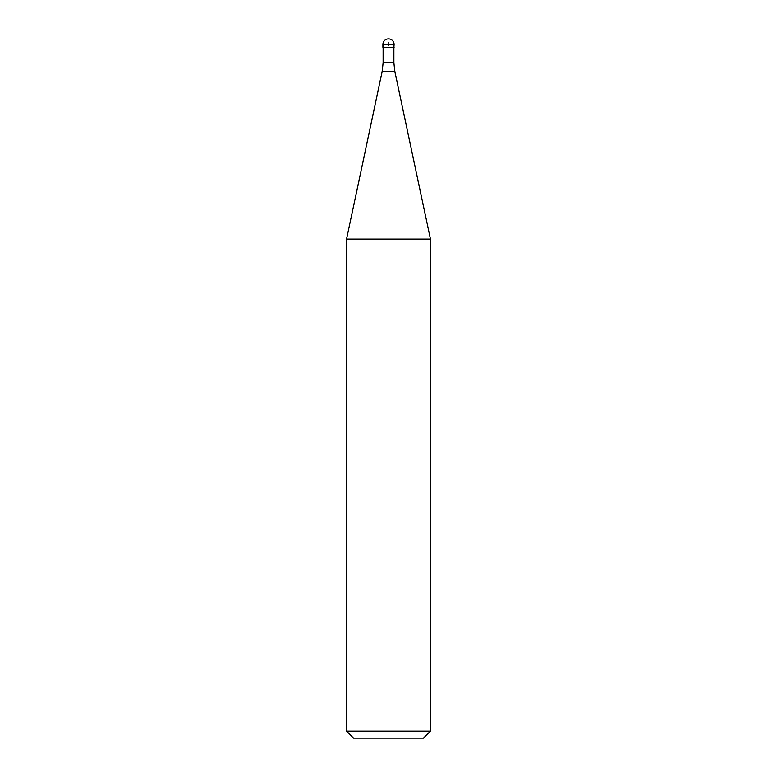 <?xml version="1.0" encoding="UTF-8"?>
<svg xmlns="http://www.w3.org/2000/svg" width="777" height="777" viewBox="0 0 777 777"><rect width="100%" height="100%" fill="white"/><g stroke="black" fill="none" stroke-linecap="round" stroke-linejoin="round"><path stroke-width="0.58" stroke-dasharray="3.88 2.91" d="M394.094 47.242L382.906 47.242L394.094 47.242M383.119 47.455L393.881 47.455M346.542 239.102L430.458 239.102M430.458 731.157L346.542 731.157M423.465 738.15L353.535 738.15M382.906 47.242L388.5 47.242L388.5 38.85M382.906 44.444L394.094 44.444M393.881 62.636L383.119 62.636M382.197 71.358L394.803 71.358"/><path stroke-width="1.17" d="M388.5 47.242L394.094 47.242L388.5 47.242M393.881 62.636L394.803 71.358L382.197 71.358L383.119 62.636L393.881 62.636L393.881 47.455L383.119 47.455L382.906 44.444L382.906 47.242M394.803 71.358L430.458 239.102L346.542 239.102L382.197 71.358M430.458 731.157L423.465 738.15L353.535 738.15L346.542 731.157L430.458 731.157L430.458 239.102M388.5 38.85A5.594 5.594 0 0 0 382.906 44.444L394.094 44.444A5.594 5.594 0 0 0 388.5 38.85A5.594 5.594 0 0 0 382.906 44.444M393.881 47.455L394.094 44.444M383.119 62.636L383.119 47.455M346.542 731.157L346.542 239.102"/></g></svg>

